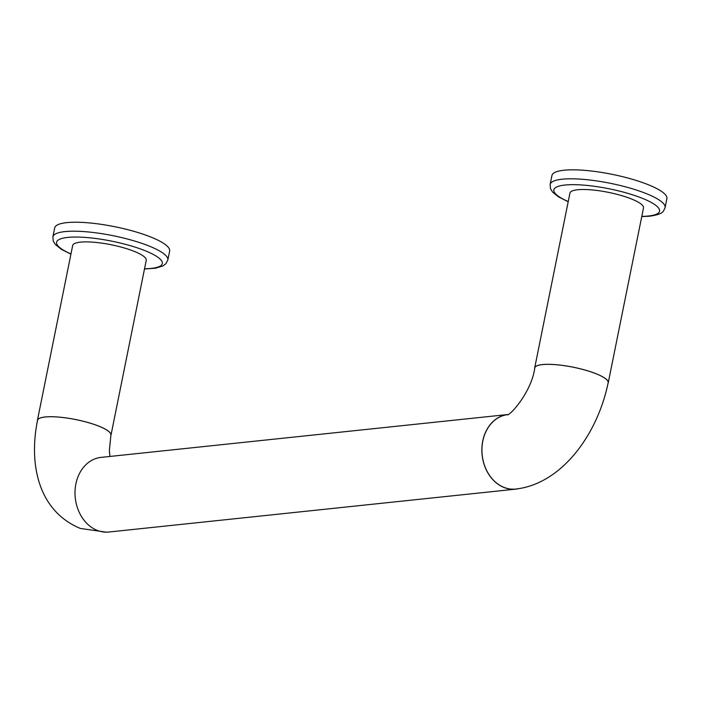 <?xml version="1.0" encoding="UTF-8"?>
<svg xmlns="http://www.w3.org/2000/svg" width="702" height="702" viewBox="0 0 702 702"><rect width="100%" height="100%" fill="white"/><g stroke="black" fill="none" stroke-linecap="round" stroke-linejoin="round"><path stroke-width="1.05" d="M515.733 489.145A37.522 29.853 84 0 1 482.739 441.058A37.522 29.853 84 0 1 507.493 414.566L101.018 457.388A37.522 29.853 84 0 0 75.886 483.932A37.522 29.853 84 0 0 108.88 532.019L515.733 489.145A37.522 29.853 84 0 0 518.322 488.732M550.149 184.45A58.626 13.022 -168.6 0 1 610.196 183.275A58.626 13.022 -168.6 0 1 665.092 207.625L666.9 198.657A58.626 13.022 -168.6 0 0 612.004 174.307A58.626 13.022 -168.6 0 0 551.956 175.482L550.149 184.45L550.482 188.601L552.509 191.988L558.52 196.876L568.19 201.755M70.928 254.15L61.328 249.315L55.221 244.357L53.238 241.032L52.896 236.846L54.703 227.878A58.626 13.022 11.4 0 1 66.76 222.631A58.626 13.022 11.4 0 1 132.055 230.818A58.626 13.022 11.4 0 1 169.638 251.053L167.831 260.021L165.918 263.715L162.741 266.058L155.3 268.234L144.498 268.989M37.399 420.928A37.522 8.336 11.4 0 1 37.425 420.331L72.675 245.498A37.522 8.336 11.4 0 1 80.397 242.146A37.522 8.336 11.4 0 1 122.183 247.376A37.522 8.336 11.4 0 1 146.235 260.337L110.986 435.161A37.522 8.336 11.4 0 1 110.784 435.714M37.425 420.331A37.522 8.336 11.4 0 1 45.147 416.97A37.522 8.336 11.4 0 1 86.934 422.209A37.522 8.336 11.4 0 1 110.986 435.161M106.256 532.151L80.318 528.439C38.04 510.88 28.703 463.846 37.522 420.349A37.425 8.319 11.4 0 1 75.851 419.594A37.425 8.319 11.4 0 1 110.898 435.143L109.389 450.421L109.889 456.458M507.204 414.698A37.425 29.782 84 0 0 481.958 448.376A37.425 29.782 84 0 0 504.589 487.609A37.425 29.782 84 0 0 515.724 489.057C561.732 483.906 597.534 434.52 608.16 382.748A37.425 8.319 11.4 0 0 594.015 372.973A37.425 8.319 11.4 0 0 556.072 364.707A37.425 8.319 11.4 0 0 534.775 367.953C531.66 392.181 509.125 416.856 507.011 414.768M608.037 383.327A37.522 8.336 -168.6 0 0 608.248 382.765A37.522 8.336 -168.6 0 0 573.113 367.172A37.522 8.336 -168.6 0 0 534.687 367.927A37.522 8.336 -168.6 0 0 534.661 368.524M608.248 382.765L643.497 207.941A37.522 8.336 -168.6 0 0 608.362 192.348A37.522 8.336 -168.6 0 0 569.936 193.103L534.687 367.927M52.896 236.846A58.626 13.022 11.4 0 1 64.953 231.599A58.626 13.022 11.4 0 1 130.247 239.786A58.626 13.022 11.4 0 1 167.831 260.021M70.972 253.94A53.94 11.987 11.4 0 1 67.682 237.425A53.94 11.987 11.4 0 1 145.674 250.939A53.94 11.987 11.4 0 1 144.542 268.769M641.795 216.374A53.94 11.987 -168.6 0 0 648.499 216.005A53.94 11.987 -168.6 0 0 641.295 197.894A53.94 11.987 -168.6 0 0 568.471 184.766A53.94 11.987 -168.6 0 0 568.234 201.544M665.092 207.625C663.065 211.907 663.644 213.934 649.894 216.19L641.751 216.593"/></g></svg>

